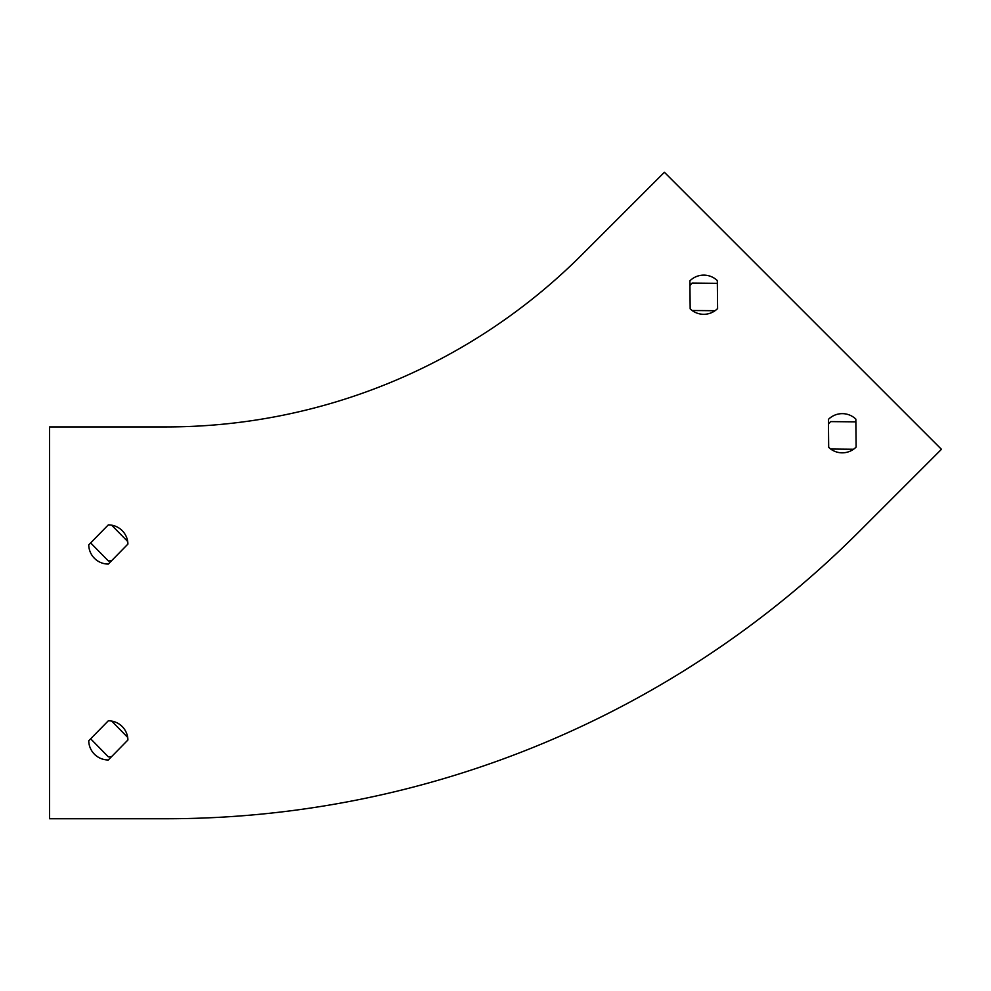 <?xml version="1.0" encoding="UTF-8"?>
<svg xmlns="http://www.w3.org/2000/svg" width="991" height="991" viewBox="0 0 991 991"><rect width="100%" height="100%" fill="white"/><g stroke="black" fill="none" stroke-linecap="round" stroke-linejoin="round"><path stroke-width="1.49" d="M858.912 531.845L941.45 449.307L664.391 172.261L581.853 254.798A587.713 587.713 0 0 1 166.277 426.935L49.55 426.935L49.55 818.739L166.277 818.739A979.529 979.529 0 0 0 858.912 531.845M717.311 280.589A19.585 19.585 0 0 0 689.885 280.862L690.17 308.845A19.585 19.585 0 0 0 717.595 308.56L717.311 280.589M828.687 447.362A19.585 19.585 0 0 0 856.113 447.09L855.84 419.106A19.585 19.585 0 0 0 828.414 419.391L828.687 447.362M127.913 544.084A19.585 19.585 0 0 0 108.316 524.883L88.732 544.864A19.585 19.585 0 0 0 108.316 564.065L127.913 544.084M127.913 739.992A19.585 19.585 0 0 0 108.316 720.791L88.732 740.773A19.585 19.585 0 0 0 108.316 759.973L127.913 739.992M127.69 541.507L111.673 525.18M90.652 542.907L108.316 560.931A19.585 19.585 0 0 0 111.673 560.646M127.69 544.307A19.585 19.585 0 0 0 127.851 542.907M90.652 738.815L108.316 756.839A19.585 19.585 0 0 0 111.673 756.554M127.69 740.215A19.585 19.585 0 0 0 127.851 738.815M127.69 737.415L111.673 721.076M717.335 283.327L692.102 283.079A19.585 19.585 0 0 0 689.934 285.656M690.157 308.523A19.585 19.585 0 0 0 691.037 309.626M692.152 310.505L715.019 310.728M855.865 421.856L830.631 421.609A19.585 19.585 0 0 0 828.464 424.185M828.687 447.052A19.585 19.585 0 0 0 829.566 448.155M830.669 449.034L853.536 449.257M581.853 254.798A587.713 587.713 0 0 1 166.277 426.935"/></g></svg>

